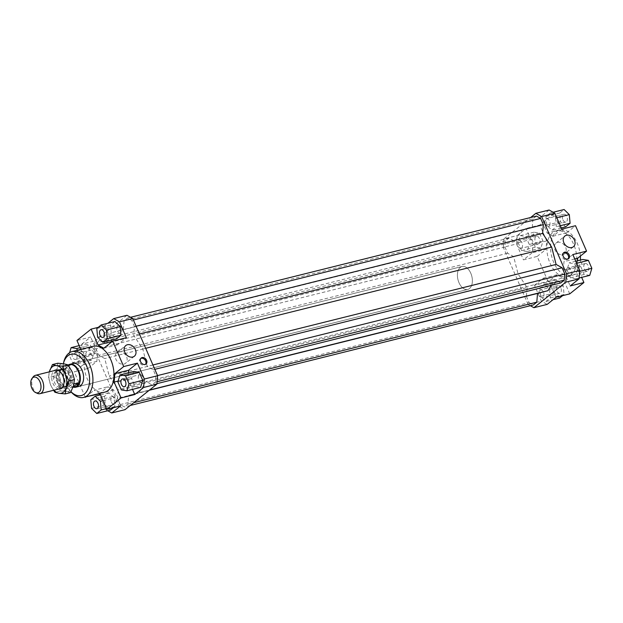 <?xml version="1.0" encoding="UTF-8"?>
<svg xmlns="http://www.w3.org/2000/svg" width="623" height="623" viewBox="0 0 623 623"><rect width="100%" height="100%" fill="white"/><g stroke="black" fill="none" stroke-linecap="round" stroke-linejoin="round"><path stroke-width="0.47" stroke-dasharray="3.12 2.34" d="M460.288 267.376A11.821 7.133 76 0 1 462.032 266.496A11.821 7.133 76 0 1 471.362 274.712A11.821 7.133 76 0 1 469.501 288.558A11.821 7.133 76 0 1 467.756 289.438A11.821 7.133 76 0 1 458.427 281.222A11.821 7.133 76 0 1 460.288 267.376A11.821 7.133 -104 0 0 458.427 281.222A11.821 7.133 -104 0 0 467.756 289.438A11.821 7.133 -104 0 0 469.501 288.558A11.821 7.133 -104 0 0 471.362 274.712A11.821 7.133 -104 0 0 462.032 266.496A11.821 7.133 -104 0 0 460.288 267.376M75.064 387.054A11.526 6.954 76 0 1 72.042 386.626A11.526 6.954 76 0 1 65.727 377.515A11.526 6.954 76 0 1 67.019 366.503A11.526 6.954 76 0 1 67.985 365.506A11.526 6.954 76 0 1 69.441 364.72M59.076 370.662A8.566 5.171 76 0 1 60.338 370.023A8.566 5.171 76 0 1 66.692 374.914A8.566 5.171 76 0 1 65.75 386.019A8.566 5.171 76 0 1 64.488 386.657A8.566 5.171 76 0 1 58.134 381.767A8.566 5.171 76 0 1 59.076 370.662M61.817 369.976A8.566 5.171 76 0 1 63.087 369.338A8.566 5.171 76 0 1 69.846 375.295A8.566 5.171 76 0 1 68.499 385.333A8.566 5.171 76 0 1 67.229 385.972A8.566 5.171 76 0 1 60.47 380.014A8.566 5.171 76 0 1 61.817 369.976M70.461 364.798L64.823 369.314L68.281 365.179M68.382 365.319L64.06 366.394A11.526 6.954 76 0 1 70.913 373.045A11.526 6.954 76 0 1 71.886 384.399L73.973 383.877M58.336 369.969A9.454 5.7 -104 0 0 57.293 382.218A9.454 5.7 -104 0 0 64.301 387.615A9.454 5.7 -104 0 0 65.703 386.914A9.454 5.7 -104 0 0 66.739 374.657A9.454 5.7 -104 0 0 59.73 369.268A9.454 5.7 -104 0 0 58.336 369.969M33.237 376.845A9.454 5.7 -104 0 0 32.178 385.878A9.454 5.7 -104 0 0 37.357 393.354M73.117 386.945L66.256 388.916L71.886 384.399M64.06 366.394L58.422 370.911L64.823 369.314M66.256 388.916A11.526 6.954 76 0 1 59.403 382.265A11.526 6.954 76 0 1 58.422 370.911M73.966 387.28A11.821 7.133 76 0 1 72.424 386.805A11.821 7.133 76 0 1 65.952 377.46A11.821 7.133 76 0 1 67.276 366.168A11.821 7.133 76 0 1 68.257 365.148M78.996 386.385L467.756 289.438L78.996 386.385A11.821 7.133 76 0 1 69.667 378.177A11.821 7.133 76 0 1 71.528 364.33A11.821 7.133 76 0 1 73.273 363.45L462.032 266.496L73.273 363.45M576.306 265.055A23.643 14.259 -104 0 0 571.75 240.564A23.643 14.259 -104 0 0 556.137 230.845A23.643 14.259 -104 0 0 552.648 232.605A23.643 14.259 -104 0 0 548.918 260.297A23.643 14.259 -104 0 0 567.576 276.721A23.643 14.259 -104 0 0 571.065 274.969A23.643 14.259 -104 0 0 576.306 265.055M580.402 256.061A23.643 14.259 -104 0 0 559.797 229.934A23.643 14.259 -104 0 0 556.308 231.694A23.643 14.259 -104 0 0 552.578 259.386A23.643 14.259 -104 0 0 571.236 275.81A23.643 14.259 -104 0 0 574.725 274.05A23.643 14.259 -104 0 0 580.449 260.064M123.891 364.12A6.853 5.272 51.3 0 0 125.511 363.326A6.853 5.272 51.3 0 0 126.002 355.632A6.853 5.272 51.3 0 0 118.549 351.831A6.853 5.272 51.3 0 0 116.937 352.626A6.853 5.272 51.3 0 0 116.446 360.32A6.853 5.272 51.3 0 0 123.891 364.12M562.966 254.62A6.853 5.272 51.3 0 0 564.578 253.826A6.853 5.272 51.3 0 0 565.069 246.132A6.853 5.272 51.3 0 0 557.624 242.331A6.853 5.272 51.3 0 0 556.004 243.126A6.853 5.272 51.3 0 0 555.514 250.82A6.853 5.272 51.3 0 0 562.966 254.62M140.806 358.427A3.839 2.951 51.3 0 0 140.315 358.723A3.839 2.951 51.3 0 0 140.043 363.03A3.839 2.951 51.3 0 0 144.217 365.164A3.839 2.951 51.3 0 0 145.12 364.72A3.839 2.951 51.3 0 0 145.517 364.307M563.41 253.031A3.839 2.951 51.3 0 0 562.919 253.327A3.839 2.951 51.3 0 0 562.647 257.642A3.839 2.951 51.3 0 0 566.821 259.768A3.839 2.951 51.3 0 0 567.724 259.324A3.839 2.951 51.3 0 0 568.121 258.919M142.363 382.086A3.987 2.406 -104 0 0 142.994 377.413A3.987 2.406 -104 0 0 139.848 374.641A3.987 2.406 -104 0 0 139.256 374.937A3.987 2.406 -104 0 0 138.625 379.609A3.987 2.406 -104 0 0 141.779 382.382A3.987 2.406 -104 0 0 142.363 382.086M121.392 327.675A3.987 2.406 -104 0 0 118.432 325.393A3.987 2.406 -104 0 0 117.404 330.86A3.987 2.406 -104 0 0 120.364 333.134A3.987 2.406 -104 0 0 121.392 327.675M76.131 359.16A3.987 2.406 76 0 1 75.539 359.455A3.987 2.406 76 0 1 72.393 356.683A3.987 2.406 76 0 1 73.016 352.011A3.987 2.406 76 0 1 73.607 351.715A3.987 2.406 76 0 1 76.754 354.487A3.987 2.406 76 0 1 76.131 359.16M90.397 347.673A3.987 2.406 -104 0 0 89.767 352.345A3.987 2.406 -104 0 0 92.92 355.118A3.987 2.406 -104 0 0 93.505 354.822A3.987 2.406 -104 0 0 94.135 350.149A3.987 2.406 -104 0 0 90.989 347.377A3.987 2.406 -104 0 0 90.397 347.673M111.377 402.092A3.987 2.406 -104 0 0 114.328 404.366A3.987 2.406 -104 0 0 115.356 398.899A3.987 2.406 -104 0 0 112.397 396.625A3.987 2.406 -104 0 0 111.377 402.092M584.732 263.841A3.987 2.406 -104 0 0 584.101 268.513A3.987 2.406 -104 0 0 587.248 271.285A3.987 2.406 -104 0 0 587.839 270.989A3.987 2.406 -104 0 0 588.47 266.317A3.987 2.406 -104 0 0 585.324 263.545A3.987 2.406 -104 0 0 584.732 263.841M567.351 268.178A3.987 2.406 -104 0 0 566.72 272.851A3.987 2.406 -104 0 0 569.874 275.623A3.987 2.406 -104 0 0 570.458 275.327A3.987 2.406 -104 0 0 571.089 270.655A3.987 2.406 -104 0 0 567.942 267.882A3.987 2.406 -104 0 0 567.351 268.178M562.88 219.763A3.987 2.406 -104 0 0 565.84 222.037A3.987 2.406 -104 0 0 566.868 216.578A3.987 2.406 -104 0 0 563.908 214.296A3.987 2.406 -104 0 0 562.88 219.763M545.499 224.101A3.987 2.406 -104 0 0 548.458 226.375A3.987 2.406 -104 0 0 549.486 220.908A3.987 2.406 -104 0 0 546.527 218.634A3.987 2.406 -104 0 0 545.499 224.101M538.981 243.725A3.987 2.406 -104 0 0 539.611 239.053A3.987 2.406 -104 0 0 536.465 236.281A3.987 2.406 -104 0 0 535.873 236.576A3.987 2.406 -104 0 0 535.243 241.249A3.987 2.406 -104 0 0 538.397 244.021A3.987 2.406 -104 0 0 538.981 243.725M521.599 248.063A3.987 2.406 -104 0 0 522.23 243.391A3.987 2.406 -104 0 0 519.084 240.618A3.987 2.406 -104 0 0 518.492 240.914A3.987 2.406 -104 0 0 517.861 245.587A3.987 2.406 -104 0 0 521.015 248.359A3.987 2.406 -104 0 0 521.599 248.063M560.832 287.803A3.987 2.406 -104 0 0 557.873 285.529A3.987 2.406 -104 0 0 556.845 290.996A3.987 2.406 -104 0 0 559.804 293.269A3.987 2.406 -104 0 0 560.832 287.803M543.451 292.14A3.987 2.406 -104 0 0 540.499 289.866A3.987 2.406 -104 0 0 539.471 295.325A3.987 2.406 -104 0 0 542.423 297.607A3.987 2.406 -104 0 0 543.451 292.14M104.726 392.155A23.643 14.259 76 0 1 86.067 375.731A23.643 14.259 76 0 1 89.79 348.031A23.643 14.259 76 0 1 93.279 346.279M70.999 391.742A21.275 12.834 76 0 1 70.088 390.769A21.275 12.834 76 0 1 63.351 363.762A21.275 12.834 76 0 1 63.359 363.731L63.351 363.762M63.756 362.064A23.643 14.259 -104 0 0 71.24 392.077M549.104 210.021L540.25 217.116L547.158 233.002L552.936 236.226L561.79 229.132M550.374 212.934L545.943 216.485L546.721 225.137L551.931 230.253L556.362 226.702L555.584 218.042L550.374 212.934L553.099 212.256M572.841 254.55L563.994 261.644L563.278 270.071L570.185 285.957M578.128 271.737L574.671 263.794L569.111 262.89L567 269.938L570.458 277.889L576.018 278.785L578.128 271.737L579.67 271.355M128.361 372.811L127.863 378.652L132.535 389.391M118.121 381.081L127.863 378.652M107.756 410.744L105.972 409.755L119.234 406.445L125.021 409.669M105.972 409.755L99.594 395.075M85.226 397.015L74.293 371.869L88.014 368.45L81.107 352.563L81.823 344.137L95.085 340.828L94.369 349.254L81.107 352.563M94.369 349.254L119.234 406.445M120.605 405.885L113.698 389.998L107.919 386.774L99.618 393.425M113.487 407.66L114.912 406.515L114.134 397.863L108.932 392.747L104.5 396.298L105.279 404.958L110.489 410.066M126.96 315.3L95.085 340.828M112.88 332.332L123.331 329.567L124.07 320.829L127.551 318.041L131.749 320.386L134.467 326.631L133.727 335.369L142.792 349.028L147.215 366.394L153.211 369.735L155.929 375.988L155.407 382.109L151.926 384.905L145.938 381.556L139.1 392.638L128.642 395.403L127.902 404.14L124.421 406.928L120.223 404.584L117.506 398.338L118.245 389.601L109.181 375.942L104.757 358.575L98.761 355.235L96.043 348.989L96.565 342.86L100.046 340.072L106.042 343.413L112.88 332.332L521.763 230.362L514.925 241.444L508.929 238.095L505.448 240.891L504.934 247.012L507.644 253.265L513.64 256.606L518.071 273.972L527.128 287.631L118.245 389.601M81.823 344.137L90.678 337.043L76.956 340.47M98.239 327.348L104.843 325.704L107.841 323.298M88.014 368.45L96.869 361.356L97.585 352.93L90.678 337.043M82.727 351.263L86.184 359.206L91.752 360.11L93.855 353.062L90.405 345.111L84.837 344.215L82.727 351.263L69.005 354.682L72.463 362.633L86.184 359.206M111.953 341.708L117.529 344.815L126.376 337.721M103.807 348.234L117.529 344.815M96.869 361.356L83.147 364.782L83.864 356.356L97.585 352.93M80.826 349.386L83.864 356.356M113.698 389.998L99.976 393.425M99.875 393.362L94.198 390.2L107.919 386.774M85.896 396.851L94.198 390.2M563.278 270.071L576.999 266.644L577.49 260.796M574.756 258.958L563.994 261.644M576.999 266.644L581.664 277.383M517.23 235.549L516.522 243.975L503.259 247.284L503.968 238.858L517.23 235.549L526.085 228.462L532.992 244.348L532.283 252.774L523.429 259.861L537.151 256.442L548.201 281.861L534.479 285.279L541.387 301.166L547.165 304.39M516.522 243.975L523.429 259.861M530.329 305.706L528.125 304.476L541.387 301.166M528.125 304.476L503.259 247.284M518.141 242.674L521.599 250.625L527.159 251.521L529.27 244.473L525.812 236.53L520.252 235.626L518.141 242.674L531.863 239.248L533.973 232.208L539.534 233.103L542.991 241.054L540.881 248.102L535.321 247.199L531.863 239.248M556.02 297.296L549.112 281.417L543.334 278.185L534.479 285.279M545.896 301.477L550.327 297.934L549.548 289.274L544.338 284.166L539.915 287.709L540.686 296.369L545.896 301.477L553.014 299.702M552.936 236.226L566.657 232.8L560.879 229.576L547.158 233.002M566.657 232.8L575.512 225.713M540.25 217.116L553.972 213.689L560.879 229.576M532.992 244.348L546.714 240.922L546.005 249.348L532.283 252.774M546.714 240.922L539.806 225.035L526.085 228.462M537.151 256.442L546.005 249.348M543.334 278.185L557.055 274.766L562.834 277.99L549.112 281.417M557.055 274.766L548.201 281.861M569.741 293.877L562.834 277.99M133.696 371.479L131.585 378.527L135.043 386.47L140.611 387.374M559.618 298.059L554.408 292.95L553.629 284.29L558.06 280.739L563.27 285.848L564.049 294.508L562.624 295.652M564.049 294.508L550.327 297.934M563.27 285.848L549.548 289.274M558.06 280.739L544.338 284.166M553.629 284.29L539.915 287.709M554.408 292.95L540.686 296.369M535.321 247.199L521.599 250.625M540.881 248.102L527.159 251.521M542.991 241.054L529.27 244.473M539.534 233.103L525.812 236.53M533.973 232.208L520.252 235.626M565.653 226.827L560.443 221.718L559.664 213.058L564.095 209.515M559.664 213.058L545.943 216.485M560.443 221.718L546.721 225.137M561.268 227.925L551.931 230.253M560.303 225.721L556.362 226.702M556.837 217.731L555.584 218.042M553.972 213.689L539.806 225.035M576.649 263.295L574.671 263.794M575.745 261.232L569.111 262.89M589.74 275.366L584.179 274.463L580.722 266.512L582.832 259.472M580.722 266.512L567 269.938M584.179 274.463L570.458 277.889M579.11 278.014L576.018 278.785M106.58 408.595L114.912 406.515M103.107 400.612L114.134 397.863M100.591 394.826L108.932 392.747M90.779 399.717L104.5 396.298M91.558 408.377L105.279 404.958M72.463 362.633L78.031 363.528L91.752 360.11M78.031 363.528L80.141 356.488L93.855 353.062M80.094 347.689L90.405 345.111M80.141 356.488L77.423 350.235M79.191 345.617L84.837 344.215M69.612 352.665L69.005 354.682M83.147 364.782L74.293 371.869M114.959 321.523L110.528 325.066L111.307 333.726L116.517 338.834M96.806 328.492L110.528 325.066M97.585 337.152L111.307 333.726M104.843 325.704L111.135 340.181M117.864 381.946L131.585 378.527M121.321 389.897L135.043 386.47M139.443 333.944L133.727 335.369M145.681 348.304L142.792 349.028M136.087 326.226L134.467 326.631M133.369 319.981L131.749 320.386M130.526 317.294L127.551 318.041M536.434 216.072L532.953 218.86L124.07 320.829M532.953 218.86L532.213 227.597L123.331 329.567M532.213 227.597L521.763 230.362M139.1 392.638L149.528 390.037M149.24 390.271L128.642 395.403M518.071 273.972L109.181 375.942M527.128 287.631L526.388 296.369L117.506 398.338M526.388 296.369L529.106 302.614L120.223 404.584M529.106 302.614L533.311 304.959M130.246 405.48L124.421 406.928M127.902 404.14L133.727 402.692M503.968 238.858L530.609 217.52M551.293 285.303L554.82 279.587L560.817 282.928M514.925 241.444L106.042 343.413M508.929 238.095L100.046 340.072M505.448 240.891L96.565 342.86M504.934 247.012L96.043 348.989M507.644 253.265L98.761 355.235M513.64 256.606L104.757 358.575M156.926 383.651L151.926 384.905M554.82 279.587L145.938 381.556M157.097 381.689L155.407 382.109M157.541 375.583L155.929 375.988M154.831 369.338L153.211 369.735M152.931 364.969L147.215 366.394M57.799 363.225L56.833 369.486A14.181 8.558 76 0 1 59.629 364.946A14.181 8.558 76 0 1 63.912 363.816A14.181 8.558 76 0 1 72.237 371.986A14.181 8.558 76 0 1 73.483 385.824A14.181 8.558 76 0 1 70.679 390.364A14.181 8.558 76 0 1 66.404 391.501L70.555 392.576M58.733 389.001A9.75 5.88 76 0 1 52.161 381.019A9.75 5.88 76 0 1 54.037 370.747A9.75 5.88 76 0 1 54.154 370.654M62.23 386.899A8.566 5.171 -104 0 0 63.748 384.664A8.566 5.171 -104 0 0 60.626 372.133A8.566 5.171 -104 0 0 56.818 370.903A8.566 5.171 -104 0 0 55.556 371.542A8.566 5.171 -104 0 0 54.201 381.58A8.566 5.171 -104 0 0 60.968 387.529A8.566 5.171 -104 0 0 62.23 386.899M67.58 385.559A8.566 5.171 -104 0 0 68.935 375.521A8.566 5.171 -104 0 0 62.168 369.571A8.566 5.171 -104 0 0 60.906 370.202A8.566 5.171 -104 0 0 59.092 373.387A8.566 5.171 -104 0 0 61.809 384.266A8.566 5.171 -104 0 0 66.318 386.198A8.566 5.171 -104 0 0 67.58 385.559M68.958 386.392A9.75 5.88 76 0 1 62.386 384.921A9.75 5.88 76 0 1 59.294 372.538A9.75 5.88 76 0 1 61.358 368.917A9.75 5.88 76 0 1 70.025 373.753A9.75 5.88 76 0 1 68.958 386.392M66.404 391.501A14.181 8.558 76 0 1 58.071 383.332A14.181 8.558 76 0 1 56.833 369.486L53.905 376.237L58.071 383.332L60.283 390.909L66.404 391.501M53.57 390.294L50.759 385.154A14.181 8.558 -104 0 0 53.936 390.2M49.365 371.845A14.181 8.558 -104 0 0 50.759 385.154L48.547 377.569L49.513 371.308M53.905 376.237L48.547 377.569M60.283 390.909L54.925 392.249M60.338 370.023L63.087 369.338M56.942 369.961L59.73 369.268M61.521 388.308L64.301 387.615M64.488 386.657L67.229 385.972M556.137 230.845L559.797 229.934M134.358 356.239L125.511 363.326M573.433 246.739L564.578 253.826M146.008 364.011L145.12 364.72M568.612 258.615L567.724 259.324M122.466 378.979L139.848 374.641M101.051 329.731L118.432 325.393M75.539 359.455L92.92 355.118M96.954 408.704L114.328 404.366M587.248 271.285L569.874 275.623M565.84 222.037L548.458 226.375M536.465 236.281L519.084 240.618M557.873 285.529L540.499 289.866M70.088 390.769L70.983 391.781M559.804 293.269L542.423 297.607M538.397 244.021L521.015 248.359M563.908 214.296L546.527 218.634M585.324 263.545L567.942 267.882M112.397 396.625L95.023 400.963M90.989 347.377L73.607 351.715M120.364 333.134L102.982 337.471M141.779 382.382L124.398 386.719M562.919 253.327L563.807 252.619M140.315 358.723L141.203 358.015M556.004 243.126L564.859 236.039M116.937 352.626L125.791 345.531M567.576 276.721L571.236 275.81M59.816 371.417L60.626 372.133M63.367 385.676L63.748 384.664M56.818 370.903L62.168 369.571M61.809 384.266L62.386 384.921M59.092 373.387L59.294 372.538M66.318 386.198L60.968 387.529"/><path stroke-width="0.93" d="M68.257 365.148A11.821 7.133 76 0 1 68.265 365.14A11.821 7.133 76 0 1 70.01 364.26A11.821 7.133 76 0 1 79.339 372.476A11.821 7.133 76 0 1 77.478 386.322A11.821 7.133 76 0 1 75.733 387.202A11.821 7.133 76 0 1 73.966 387.28M69.441 364.72A11.526 6.954 76 0 1 69.683 364.65A11.526 6.954 76 0 1 78.786 372.655A11.526 6.954 76 0 1 76.964 386.159A11.526 6.954 76 0 1 75.266 387.015A11.526 6.954 76 0 1 75.064 387.054M68.281 365.179L70.461 364.798L68.382 365.319M73.973 383.877L78.296 382.802L76.707 386.221L72.984 387.327M35.581 392.537L37.357 393.354A9.454 5.7 -104 0 0 40.004 393.674A9.454 5.7 -104 0 0 41.398 392.973A9.454 5.7 -104 0 0 42.894 381.891A9.454 5.7 -104 0 0 35.425 375.326A9.454 5.7 -104 0 0 34.031 376.027A9.454 5.7 -104 0 0 33.237 376.845L32.053 378.41A8.091 4.883 76 0 1 32.731 377.709A8.091 4.883 76 0 1 39.927 381.72A8.091 4.883 76 0 1 39.039 392.202A8.091 4.883 76 0 1 35.581 392.537A8.091 4.883 76 0 1 31.15 386.135A8.091 4.883 76 0 1 32.053 378.41M78.296 382.802L73.117 386.945M70.01 364.26L73.273 363.45A11.821 7.133 76 0 1 82.602 371.658A11.821 7.133 76 0 1 80.741 385.512A11.821 7.133 76 0 1 78.996 386.385L75.733 387.202M580.449 260.064A23.643 14.259 -104 0 0 580.402 256.061M127.404 344.745A6.853 5.272 -128.7 0 1 134.856 348.545A6.853 5.272 -128.7 0 1 134.358 356.239A6.853 5.272 -128.7 0 1 132.746 357.026A6.853 5.272 -128.7 0 1 125.301 353.225A6.853 5.272 -128.7 0 1 125.791 345.531A6.853 5.272 -128.7 0 1 127.404 344.745M566.478 235.245A6.853 5.272 -128.7 0 1 573.923 239.045A6.853 5.272 -128.7 0 1 573.433 246.739A6.853 5.272 -128.7 0 1 571.821 247.526A6.853 5.272 -128.7 0 1 564.368 243.725A6.853 5.272 -128.7 0 1 564.859 236.039A6.853 5.272 -128.7 0 1 566.478 235.245M142.106 357.571A3.839 2.951 -128.7 0 1 146.28 359.697A3.839 2.951 -128.7 0 1 146.008 364.011A3.839 2.951 -128.7 0 1 145.097 364.455A3.839 2.951 -128.7 0 1 140.93 362.321A3.839 2.951 -128.7 0 1 141.203 358.015A3.839 2.951 -128.7 0 1 142.106 357.571M145.517 364.307A3.839 2.951 51.3 0 0 145.19 360.102A3.839 2.951 51.3 0 0 141.219 358.28A3.839 2.951 51.3 0 0 140.806 358.427M564.711 252.175A3.839 2.951 -128.7 0 1 568.885 254.309A3.839 2.951 -128.7 0 1 568.612 258.615A3.839 2.951 -128.7 0 1 567.709 259.059A3.839 2.951 -128.7 0 1 563.535 256.933A3.839 2.951 -128.7 0 1 563.807 252.619A3.839 2.951 -128.7 0 1 564.711 252.175M568.121 258.919A3.839 2.951 51.3 0 0 567.802 254.706A3.839 2.951 51.3 0 0 563.831 252.883A3.839 2.951 51.3 0 0 563.41 253.031M121.874 379.275A3.987 2.406 76 0 1 122.466 378.979A3.987 2.406 76 0 1 125.612 381.751A3.987 2.406 76 0 1 124.982 386.424A3.987 2.406 76 0 1 124.398 386.719A3.987 2.406 76 0 1 121.251 383.947A3.987 2.406 76 0 1 121.874 379.275M100.023 335.197A3.987 2.406 76 0 1 101.051 329.731A3.987 2.406 76 0 1 104.01 332.004A3.987 2.406 76 0 1 102.982 337.471A3.987 2.406 76 0 1 100.023 335.197M97.975 403.237A3.987 2.406 76 0 1 96.954 408.704A3.987 2.406 76 0 1 93.995 406.422A3.987 2.406 76 0 1 95.023 400.963A3.987 2.406 76 0 1 97.975 403.237M72.245 351.528L93.279 346.279A23.643 14.259 76 0 1 108.893 355.998A23.643 14.259 76 0 1 113.456 380.489A23.643 14.259 76 0 1 108.215 390.395A23.643 14.259 76 0 1 104.726 392.155L83.684 397.396A23.643 14.259 -104 0 0 87.173 395.644A23.643 14.259 -104 0 0 90.903 367.952A23.643 14.259 -104 0 0 72.245 351.528A23.643 14.259 -104 0 0 68.756 353.28A23.643 14.259 -104 0 0 63.756 362.064L63.359 363.731A21.275 12.834 76 0 1 67.845 355.858A21.275 12.834 76 0 1 86.761 366.41A21.275 12.834 76 0 1 84.424 393.985A21.275 12.834 76 0 1 70.999 391.742M70.983 391.781L71.24 392.077A23.643 14.259 -104 0 0 83.684 397.396M554.883 213.245L549.104 210.021L535.842 213.331L541.621 216.555L554.883 213.245L561.79 229.132L575.512 225.713L586.562 251.131L577.708 258.218L574.756 258.958M541.621 216.555L566.486 273.746L565.777 282.172L579.04 278.863L579.748 270.437L566.486 273.746M579.748 270.437L572.841 254.55L586.562 251.131M581.664 277.383L583.907 282.531L570.185 285.957L579.04 278.863M128.579 370.226L114.858 373.652L123.712 366.558L137.434 363.139L128.579 370.226L128.361 372.811M114.858 373.652L114.141 382.078L118.121 381.081M137.434 363.139L144.341 379.025L143.625 387.451L156.887 384.142L125.021 409.669L111.751 412.979L107.756 410.744M99.594 395.075L99.065 393.868L85.226 397.015M99.875 393.362L106.883 409.311L120.605 405.885L111.751 412.979M99.618 393.425L99.065 393.868M96.767 413.485L101.191 409.942L100.42 401.282L95.21 396.173L90.779 399.717L91.558 408.377L96.767 413.485L110.489 410.066L113.487 407.66M132.738 318.524L126.96 315.3L113.69 318.61L119.468 321.834L132.738 318.524L157.603 375.716L144.341 379.025M156.887 384.142L157.603 375.716M119.468 321.834L126.376 337.721L112.662 341.139L123.712 366.558M80.826 349.386L76.956 340.47L91.122 329.123L98.239 327.348M107.841 323.298L113.69 318.61M111.135 340.181L111.953 341.708M111.751 341.583L98.029 345.01L103.807 348.234L112.662 341.139M85.343 397.287L85.896 396.851M577.49 260.796L577.708 258.218M583.907 282.531L569.741 293.877L556.02 297.296L547.165 304.39L533.903 307.7L530.329 305.706M565.777 282.172L533.903 307.7M132.535 389.391L134.77 394.538L121.049 397.965L106.883 409.311M143.625 387.451L134.77 394.538M142.714 380.326L139.264 372.375L133.696 371.479L119.974 374.898L117.864 381.946L121.321 389.897L126.89 390.792L140.611 387.374L142.714 380.326L128.992 383.752L125.542 375.801L139.264 372.375M562.624 295.652L559.618 298.059L553.014 299.702M561.268 227.925L565.653 226.827L570.084 223.283L569.305 214.624L564.095 209.515L553.099 212.256M570.084 223.283L560.303 225.721M569.305 214.624L556.837 217.731M575.745 261.232L582.832 259.472L588.392 260.367L591.85 268.318L579.67 271.355M588.392 260.367L576.649 263.295M591.85 268.318L589.74 275.366L579.11 278.014M101.191 409.942L106.58 408.595M100.42 401.282L103.107 400.612M95.21 396.173L100.591 394.826M77.423 350.235L76.684 348.537L80.094 347.689M76.684 348.537L71.115 347.634L79.191 345.617M71.115 347.634L69.612 352.665M101.238 324.941L96.806 328.492L97.585 337.152L102.795 342.261L116.517 338.834L120.948 335.291L120.169 326.631L114.959 321.523L101.238 324.941L106.447 330.05L120.169 326.631M102.795 342.261L107.226 338.71L120.948 335.291M107.226 338.71L106.447 330.05M98.029 345.01L91.122 329.123M121.049 397.965L114.141 382.078M125.542 375.801L119.974 374.898M126.89 390.792L128.992 383.752M156.926 383.651L560.817 282.928L564.298 280.14L564.812 274.011L562.094 267.765L556.105 264.425L551.674 247.058L542.617 233.399L139.443 333.944M551.674 247.058L145.681 348.304M542.617 233.399L543.357 224.662L136.087 326.226M543.357 224.662L540.639 218.416L133.369 319.981M540.639 218.416L536.434 216.072L130.526 317.294M130.246 405.48L533.311 304.959L536.792 302.171L537.532 293.433L547.983 290.668L551.293 285.303M149.528 390.037L547.983 290.668M537.532 293.433L149.24 390.271M133.727 402.692L536.792 302.171M530.609 217.52L535.842 213.331M564.298 280.14L157.097 381.689M564.812 274.011L157.541 375.583M562.094 267.765L154.831 369.338M556.105 264.425L152.931 364.969M53.936 390.2A14.181 8.558 -104 0 0 59.084 393.323A14.181 8.558 -104 0 0 63.367 392.186A14.181 8.558 -104 0 0 66.163 387.654A14.181 8.558 -104 0 0 64.924 373.808A14.181 8.558 -104 0 0 56.592 365.639A14.181 8.558 -104 0 0 52.316 366.776A14.181 8.558 -104 0 0 49.513 371.308L52.441 364.564L56.592 365.639L62.713 366.223L64.924 373.808L69.091 380.902L66.163 387.654L65.197 393.907L59.084 393.323L54.925 392.249L53.57 390.294M54.154 370.654A9.75 5.88 76 0 1 59.816 371.417A9.75 5.88 76 0 1 63.367 385.676A9.75 5.88 76 0 1 61.638 388.215A9.75 5.88 76 0 1 58.733 389.001M49.513 371.308A14.181 8.558 -104 0 0 49.365 371.845L49.513 371.308M65.197 393.907L70.555 392.576L73.483 385.824L74.448 379.563L72.237 371.986L68.071 364.891L63.912 363.816L57.799 363.225L52.441 364.564M74.448 379.563L69.091 380.902M68.071 364.891L62.713 366.223M69.246 364.759L69.683 364.65M35.425 375.326L56.942 369.961M40.004 393.674L61.521 388.308M74.822 387.124L75.266 387.015"/></g></svg>
